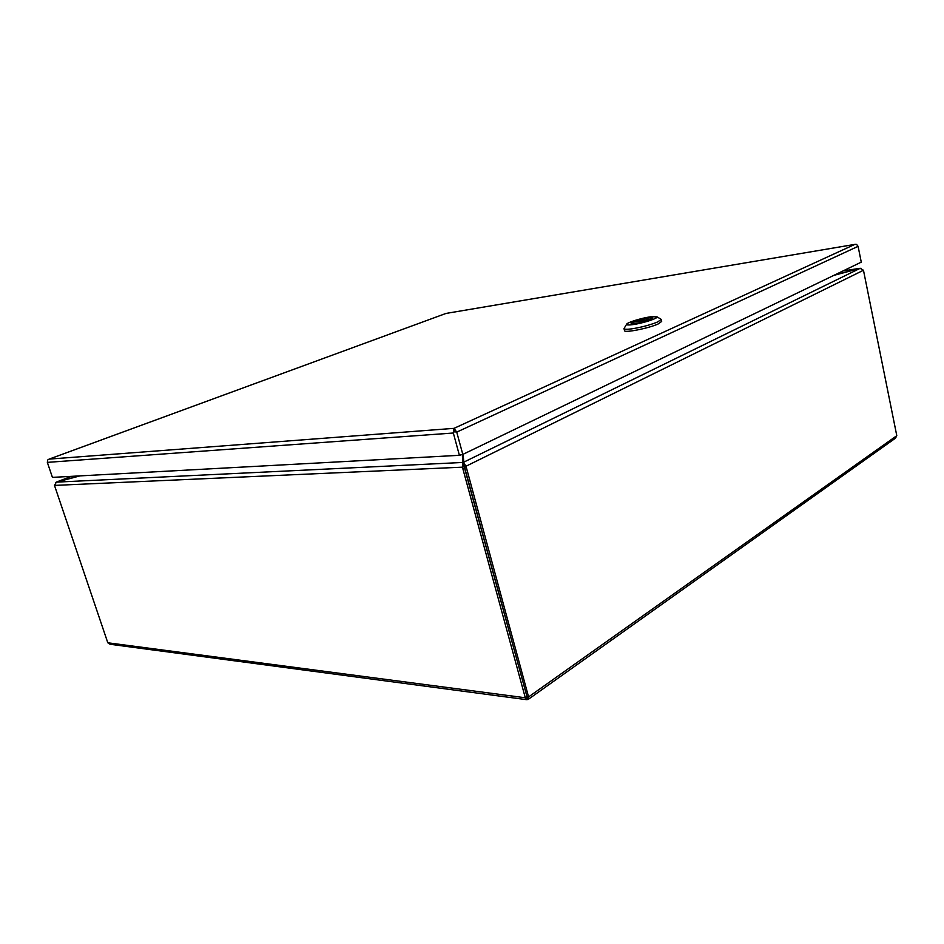 <?xml version="1.0" encoding="UTF-8"?>
<svg xmlns="http://www.w3.org/2000/svg" width="944" height="944" viewBox="0 0 944 944"><rect width="100%" height="100%" fill="white"/><g stroke="black" fill="none" stroke-linecap="round" stroke-linejoin="round"><path stroke-width="1.42" d="M454.819 431.491L455.02 432.234M48.227 459.551L49.182 459.114L47.684 459.988L47.342 462.371L52.427 477.381L459.398 455.315L462.808 454.418L861.27 262.137L858.096 246.349L856.597 244.425L854.839 244.402L855.996 244.319M454.76 429.213L454.524 430.405L454.029 428.352L456.743 432.116L462.808 454.418M453.663 429.508L454.512 430.405L454.017 428.352L453.332 433.013L459.398 455.315M454.418 429.85L454.017 428.352L854.827 244.402L446.016 313.432L49.182 459.114L454.017 428.352L454.442 429.992M649.531 319.839L649.531 319.827C640.41 322.848 634.297 324.016 631.217 323.308L632.527 322.211L649.531 319.827M634.226 321.975L634.108 321.526C643.171 318.517 649.248 317.373 652.351 318.069L651.112 319.143L634.108 321.526M624.008 328.642L624.491 330.624C624.149 333.185 649.012 328.276 658.275 323.91L661.673 321.432L661.201 319.426L657.803 321.892C650.215 324.984 641.472 327.32 631.56 328.878C626.851 329.491 624.338 329.409 624.008 328.642L624.373 327.922M632.775 324.63C628.716 325.173 626.651 325.09 626.568 324.382C626.226 322.777 641.283 318.045 650.617 316.795L656.989 316.83C658.534 318.211 642.534 323.379 632.775 324.63M633.176 321.892C638.533 319.438 652.54 316.629 652.434 318.045L650.463 319.45C645.13 321.928 630.958 324.748 631.135 323.332L633.176 321.892M660.576 318.978L661.201 319.426M528.699 699.056L895.478 438.169L896.788 435.691L528.569 696.92L528.333 699.315L526.835 699.705L525.301 697.769L526.823 696.684L528.569 696.92L466.006 466.23L464.271 466.301L527.13 697.227L464.082 466.348L462.418 467.174L525.301 697.769L107.805 642.781L110.082 644.268L526.327 699.634M527.59 699.292L527.118 697.05M863.465 270.255L860.126 268.344L463.41 462.336L466.006 466.23L863.465 270.255L896.788 435.691M107.805 642.781L54.481 485.405L462.418 467.174L462.938 462.454L56.38 482.136L54.481 485.405M55.661 482.478L71.414 476.354M843.039 270.94L861.081 268.285M463.044 454.3L464.271 466.301M833.835 275.377L860.126 268.344M464.082 466.348L462.418 456.896L462.997 462.159M56.38 482.136L80.016 475.882M56.498 482.101L79.449 475.918M834.437 275.082L860.031 268.367M463.339 462.241L464.011 464.625M461.581 454.489L460.707 454.689M463.103 455.94L462.56 454.43L462.418 456.896M456.743 432.116L858.096 246.349M47.342 462.371L453.332 433.013M462.89 468.554L466.289 467.658M446.04 313.42L854.934 244.378M49.076 459.138L445.993 313.432M626.568 324.382L623.996 328.524M656.989 316.83L661.154 319.32M56.345 482.089L71.355 476.354M843.098 270.904L860.161 268.285M463.929 464.224L464.035 464.861M463.315 462.171L463.952 464.507"/></g></svg>

